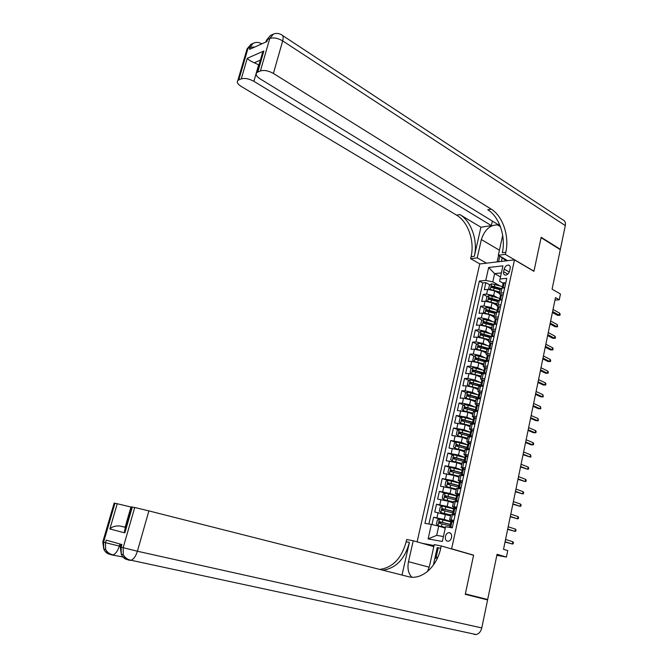 <?xml version="1.0" encoding="UTF-8"?>
<svg xmlns="http://www.w3.org/2000/svg" width="668" height="668" viewBox="0 0 668 668"><rect width="100%" height="100%" fill="white"/><g stroke="black" fill="none" stroke-linecap="round" stroke-linejoin="round"><path stroke-width="1" d="M451.568 537.498C451.935 534.45 451.025 532.822 448.838 532.63C447.159 532.947 446.024 534.208 445.414 536.429C445.038 539.485 445.957 541.113 448.161 541.305C449.831 540.98 450.967 539.711 451.568 537.498M496.85 555.308L506.411 557.07L497.059 554.298L487.673 599.505L465.354 593.91L473.595 555.15L451.626 548.795L514.485 259.885L479.716 263.96L417.116 541.857M487.673 599.505L465.27 594.303L473.57 555.283L441.222 545.94L440.705 548.278C436.964 566.656 421.834 580.417 408.373 576.668L148.881 510.895L137.399 551.242L481.77 627.928L487.59 599.906L465.27 594.311M514.485 259.885L533.932 271.317L541.088 237.658L560.293 249.673L552.094 289.161L560.46 294.02L559.275 299.798L555.475 297.619L503.522 549.321L507.738 550.599L506.411 557.07M499.313 293.394L494.704 290.872L487.682 289.403L484.317 289.703L485.886 282.656L489.878 284.852M492.241 287.741L493.093 286.63L496.959 288.751M497.284 297.569L493.66 295.598L486.63 294.12L483.265 294.413L487.323 296.592M490.88 298.504L495.222 300.842M483.265 294.413L481.686 301.493L485.051 301.226L492.091 302.713L496.725 305.192M494.12 317.049L489.469 314.62L482.413 313.125L479.04 313.342L480.634 306.228L484.759 308.391M488.817 310.528L493.56 313.016M491.506 328.982L486.822 326.594L479.749 325.082L476.384 325.266L477.979 318.102L482.179 320.256M486.872 322.669L491.965 325.283M488.876 340.964L484.175 338.626L477.086 337.106L473.712 337.24L475.324 330.05L479.599 332.188M484.985 334.885L489.694 337.24M486.229 353.021L481.503 350.733L474.397 349.197L471.032 349.289L472.643 342.058L476.994 344.179M483.173 347.193L487.139 349.13M483.574 365.137L478.822 362.899L471.691 361.346L468.326 361.405L469.955 354.123L474.389 356.236M481.436 359.584L484.91 361.238M480.902 377.32L476.125 375.132L468.978 373.571L465.613 373.579L467.249 366.264L471.767 368.36M479.791 372.076L482.964 373.537M478.213 389.578L473.412 387.432L466.247 385.853L462.882 385.82L464.527 378.464L469.136 380.543M478.271 384.659L480.659 385.737M475.516 401.894L470.681 399.798L463.509 398.211L460.143 398.128L461.788 390.738L466.489 392.792M476.894 397.351L478.004 397.836M472.794 414.277L467.942 412.231L457.38 410.511L459.041 403.071L463.834 405.117M470.063 426.727L465.187 424.739L454.607 422.953L456.277 415.479L461.17 417.5M467.316 439.252L462.406 437.315L451.818 435.469L453.497 427.954L458.498 429.958M464.552 451.844L459.626 449.956L449.013 448.053L450.7 440.496L455.81 442.475M461.78 464.502L456.82 462.665L446.191 460.703L447.886 453.104L453.121 455.067M458.983 477.236L453.998 475.457L443.36 473.428L445.063 465.788L450.416 467.725M456.177 490.036L451.167 488.308L440.504 486.22L442.216 478.538L447.702 480.459M453.355 502.912L448.311 501.234L437.64 499.088L439.36 491.356L444.98 493.26M450.516 515.855L434.751 512.022L436.488 504.248L442.249 506.127M453.906 520.372L449.647 519.829L453.689 521.341M456.803 507.112L452.537 506.645L456.553 508.248M459.684 493.919L455.409 493.535L459.4 495.222M462.548 480.81L458.273 480.501L460.594 481.695M461.805 482.121L462.223 482.271M465.396 467.767L461.112 467.542L463.158 468.702M468.226 454.808L463.943 454.657L465.78 455.801M471.04 441.915L466.748 441.84L468.443 442.993M473.837 429.09L469.546 429.098L471.124 430.267M476.626 416.339L472.326 416.423L473.812 417.617M479.39 403.664L475.09 403.823L476.509 405.042M482.146 391.056L477.837 391.289L479.206 392.542M484.885 378.522L480.576 378.823L481.837 380.334M487.607 366.056L483.29 366.423L484.592 367.767M490.312 353.656L485.995 354.098L487.281 355.485M493.009 341.331L488.684 341.841L489.953 343.277M495.689 329.065L491.356 329.65L492.617 331.128M498.353 316.874L494.019 317.517L495.255 319.053M501 304.742L496.666 305.46L497.894 307.038M504.181 269.104L503.605 271.726C503.296 273.613 503.814 274.74 505.158 275.116C507.237 275.091 508.707 273.755 509.575 271.091L510.152 268.452C510.461 266.59 509.951 265.463 508.624 265.087C506.536 265.096 505.05 266.432 504.181 269.104L509.283 272.026M451.626 548.795L450.207 548.537M434.041 545.522L422.176 543.309M500.499 276.936L494.629 273.63L492.8 281.879L485.77 280.41L479.34 281.044L424.94 523.353L431.344 524.405L428.113 538.901L442.333 541.464L445.573 526.735L452.278 527.829L506.77 278.322L500.048 278.99L499.572 281.22L503.113 283.199M485.77 280.41L488.659 267.476L502.937 265.864L500.048 278.99M450.917 521.533L444.295 519.453L445.447 514.235M453.756 508.582L447.168 506.427L448.311 501.234M456.578 495.689L450.023 493.468L451.167 488.308M459.384 482.88L452.871 480.584L453.998 475.457M462.172 470.138L455.693 467.775L456.82 462.665M464.945 457.463L458.507 455.033L459.626 449.956M467.709 444.863L461.296 442.358L462.406 437.315M459.25 429.549L457.872 435.77L456.344 434.425L457.179 430.668L459.308 429.516L470.447 432.33L464.076 429.758L465.187 424.739M472.81 419.713L466.84 417.224L467.942 412.231M475.182 407.163L469.587 404.766L470.681 399.798M477.587 394.696L472.318 392.375L473.412 387.432M480.016 382.305L475.04 380.042L476.125 375.132M482.463 369.988L477.745 367.784L478.822 362.899M484.918 357.739L480.434 355.593L481.503 350.733M487.389 345.565L483.106 343.461L484.175 338.626M489.861 333.466L485.77 331.403L486.822 326.594M492.341 321.433L488.408 319.404L489.469 314.62M494.813 309.468L491.038 307.472L492.091 302.713M503.63 292.676L499.297 293.469L500.507 295.089M485.886 282.656L482.814 282.956L428.914 524.004M444.295 519.453L433.59 517.216L431.962 524.547M436.488 504.248L447.168 506.427M439.36 491.356L450.023 493.468M442.216 478.538L452.871 480.584M445.063 465.788L455.693 467.775M447.886 453.104L458.507 455.033M450.7 440.496L461.296 442.358M453.497 427.954L464.076 429.758M456.277 415.479L466.84 417.224M459.041 403.071L462.406 403.171L469.587 404.766M461.788 390.738L465.153 390.788L472.318 392.375M464.527 378.464L467.892 378.472L475.04 380.042M467.249 366.264L470.614 366.231L477.745 367.784M469.955 354.123L473.32 354.048L480.434 355.593M472.643 342.058L476.008 341.933L483.106 343.461M475.324 330.05L478.689 329.883L485.77 331.403M477.979 318.102L481.352 317.901L488.408 319.404M480.634 306.228L483.999 305.977L491.038 307.472M504.682 287.875L501.96 288.117L500.248 289.127M502.052 299.907L499.33 300.124L497.627 301.084M499.413 312.014L496.691 312.19L494.988 313.1M496.75 324.18L494.036 324.322L492.341 325.182M494.078 336.413L491.364 336.522L489.677 337.332M491.397 348.721L488.675 348.796L486.997 349.548M488.692 361.087L484.3 361.831M485.978 373.529L481.595 374.18M483.24 386.037L478.864 386.597M480.492 398.612L476.125 399.088M477.737 411.263L473.37 411.647M474.956 423.98L470.606 424.272M472.159 436.772L467.817 436.972M469.353 449.639L465.02 449.739M466.523 462.573L462.198 462.582M463.684 475.583L459.367 475.491M460.828 488.667L456.52 488.475M457.956 501.827L453.655 501.534M455.067 515.061L450.775 514.669M499.756 285.737L492.8 281.879M554.966 300.116L559.275 299.798M501.384 272.92L494.629 273.63L488.659 267.476M445.264 528.137L438.726 526.134L436.68 535.36L443.418 536.538M482.814 282.956L479.34 281.044M433.59 517.216L439.728 519.136M431.344 524.405L438.726 526.134M428.113 538.901L436.68 535.36M473.595 555.15L472.176 554.883M505.651 283.441L504.198 282.547L503.104 283.232M504.198 282.547L505.659 283.391M503.781 287.95L504.808 287.307M502.294 286.914L503.171 284.927L502.67 285.194L503.046 286.188M552.411 312.482L557.521 315.329L559.25 315.221L552.611 311.522M559.667 313.167L560.16 314.185L559.926 315.329L559.25 315.221L559.667 313.167L553.037 309.451M559.926 315.329L557.521 315.329M490.93 289.62L499.622 291.991M495.18 291.131L499.505 292.5M490.061 289.486L488.709 288.626L489.494 285.102L491.606 283.75L502.403 286.58M500.683 288.426L491.907 285.979L491.464 287.374L500.107 289.753M491.907 285.979L500.307 288.86M506.26 260.846L499.255 255.777M434.768 558.74L437.874 557.104M246.943 51.987L247.051 48.956L248.02 48.305L250.133 47.345L249.54 49.39L266.933 41.55L267.534 39.47L269.772 38.46C273.504 37.274 277.804 38.084 282.673 40.898L273.404 73.438C268.478 70.716 264.144 69.881 260.42 70.942L269.772 38.46L273.479 34.06M282.689 35.596L562.732 219.78C564.936 220.582 565.788 222.519 565.295 225.584L560.369 249.331L541.163 237.307L533.957 271.2L505.342 254.374L505.793 252.32C509.542 236.372 502.829 216.073 491.239 209.167L273.404 73.438M507.663 260.679L498.336 255.243L502.695 235.361M500.282 226.268L497.551 224.916C490.036 224.857 484.642 229.742 481.352 239.553L477.219 257.856L470.606 258.675L471.057 256.696C474.806 241.298 468.109 221.743 456.57 215.146L241.223 86.439C237.666 84.151 236.53 82.181 237.816 80.511L247.051 48.956L250.834 44.422L248.02 48.305L238.777 79.909L241.265 78.882L247.277 58.283L263.868 50.993L262.399 53.098L261.188 57.298M498.336 255.243L505.342 254.374M263.868 50.993L257.798 72.027L256.746 72.695C255.393 74.44 256.495 76.486 260.061 78.832L498.044 224.573L499.497 224.348M492.391 221.108L491.381 225.609L253.882 81.321C249.022 78.69 244.814 77.88 241.265 78.882M480.918 227.237L474.33 256.278C478.079 240.831 471.383 221.208 459.834 214.578L480.918 227.237L491.381 225.609M257.798 72.027L260.42 70.942M559.851 249.398L560.369 249.331M486.529 263.159L477.219 257.856M479.908 263.935L470.606 258.675M238.777 79.909L237.816 80.511M260.361 60.162L254.249 62.784L258.658 64.796L253.882 81.321M505.793 252.32L502.303 252.763C506.052 236.873 499.338 216.649 487.749 209.769L491.239 209.167M254.249 62.784C250.65 61.164 248.329 59.669 247.277 58.283M497.109 261.923L498.553 255.368M499.798 256.245L498.579 261.747M502.152 257.923L501.376 261.422M132.289 507.121L134.727 507.496L123.137 547.752L123.279 554.732C124.457 557.738 126.519 559.6 129.467 560.31L131.12 560.26C133.767 559.133 135.863 556.127 137.399 551.242L121.125 547.175L121.877 544.554L106.237 540.136L105.486 542.683L102.83 541.79M433.799 546.633L413.233 540.746L408.499 561.679C407.213 568.301 408.315 573.478 411.789 577.202M427.578 571.432L429.491 566.088L434.242 544.645L441.222 545.94M413.233 540.746L406.67 539.527L406.161 541.773C401.635 558.264 392.851 567.483 379.816 569.428M401.994 575.056L409.409 542.391C404.816 559.099 395.932 568.359 382.747 570.18M433.365 565.12L437.223 547.618L440.705 548.278M125.275 528.129L124.473 530.893L124.858 532.88L109.869 528.956L117.234 503.73L114.971 503.238L103.59 542.14L103.732 548.896C104.884 551.801 106.905 553.613 109.802 554.323M117.234 503.73L130.961 507.02L125.125 527.236L119.939 525.992L125.484 527.386M114.929 503.363L114.161 503.071L114.971 503.238M412.924 620.931L414.978 621.374M481.77 627.928C480.826 631.661 478.948 633.865 476.125 634.542L474.263 634.45M134.727 507.496L148.881 510.895M109.869 528.956C112.166 526.651 115.522 525.658 119.939 525.992M438.233 547.81L435.962 558.106M503.037 295.406L501.584 294.488L500.499 295.139M501.584 294.488L503.054 295.331M501.075 299.982L502.186 299.289M499.681 298.846L500.549 296.868L500.056 297.126L500.457 298.112M550.031 323.997L555.166 326.786L556.895 326.71L550.223 323.07M557.321 324.631L557.58 326.794L556.895 326.71L557.321 324.631L550.657 320.982M557.58 326.794L555.166 326.786M500.407 307.439L498.954 306.495L497.877 307.113M498.954 306.495L500.432 307.33M498.361 312.081L499.555 311.346M497.059 310.837L497.435 309.117L497.86 310.102M547.643 335.57L552.803 338.309L554.532 338.25L547.827 334.676M554.958 336.163L555.459 337.165L555.217 338.317L554.532 338.25L554.958 336.163L548.261 332.589M555.217 338.317L552.803 338.309M497.769 319.538L496.316 318.569L495.238 319.154M496.316 318.569L497.794 319.396M495.631 324.239L496.909 323.462M494.42 322.894L494.796 321.183L495.247 322.151M545.247 347.201L550.432 349.89L552.152 349.848L545.422 346.35M552.586 347.752L553.087 348.746L552.845 349.907L552.152 349.848L552.586 347.752L545.856 344.245M552.845 349.907L550.432 349.89M495.113 331.704L493.66 330.702L492.583 331.253M493.66 330.702L495.147 331.528M492.884 336.463L494.245 335.653M491.765 335.019L492.132 333.307L492.617 334.267M542.825 358.9L548.044 361.538L549.764 361.513L543 358.081M550.198 359.409L550.708 360.378L550.465 361.547L549.764 361.513L550.198 359.409L543.435 355.969M550.465 361.547L548.044 361.538M488.149 301.443L497.025 303.815M492.45 302.905L496.917 304.307M487.506 301.343L486.095 300.416L486.88 296.876L488.993 295.54L499.94 298.404M498.32 300.299L489.293 297.786L488.859 299.189L497.518 301.56M489.636 299.565L490.487 298.429L497.727 300.642M485.352 313.334L494.42 315.705M489.694 314.745L494.312 316.181M484.935 313.267L483.457 312.273L484.25 308.708L486.362 307.397L497.56 310.328M496.04 312.265L486.663 309.66L486.237 311.071L494.913 313.442M487.022 311.438L487.857 310.286L495.255 312.532M482.546 325.291L491.798 327.654M486.914 326.635L491.698 328.113M482.346 325.258L480.81 324.197L481.611 320.615L483.724 319.312L495.105 322.293M493.877 324.331L484.024 321.592L483.607 323.02L492.299 325.383M484.4 323.387L485.227 322.21L492.875 324.514M492.583 334.301L481.069 331.295L478.956 332.58L478.154 336.179L479.699 337.282L489.16 339.67M484.1 338.592L489.068 340.104M491.464 336.396L481.361 333.599L480.96 335.027L489.661 337.382M481.762 335.394L482.572 334.2L490.604 336.605M492.441 343.936L490.988 342.909L489.92 343.419M490.988 342.909L492.483 343.728M490.128 348.754L491.573 347.903M489.093 347.21L489.469 345.498L489.97 346.441M540.404 370.656L545.639 373.237L547.368 373.237L540.562 369.88M547.802 371.116L548.311 372.084L548.069 373.253L547.368 373.237L547.802 371.116L541.005 367.751M548.069 373.253L545.639 373.237M489.385 346.826L489.519 346.216L481.787 343.87L478.405 343.335L476.284 344.604L475.482 348.228L477.061 349.389L486.513 351.752M481.219 350.6L486.421 352.17M479.106 347.469L479.908 346.258L488.483 348.805M488.817 348.454L478.697 345.665L478.305 347.109L487.014 349.456M489.753 356.228L488.308 355.176L487.239 355.66M488.308 355.176L489.803 355.994M487.356 361.112L488.884 360.219M486.404 359.467L486.78 357.764L487.314 358.691M537.965 382.48L543.226 385.002L544.954 385.019L538.116 381.737M545.389 382.889L545.906 383.841L545.664 385.019L544.954 385.019L545.389 382.889L538.558 379.591M487.03 358.374L475.716 355.451L473.595 356.704L472.794 360.344L474.372 361.53L483.849 363.901M478.246 362.649L483.757 364.294M476.443 359.609L477.228 358.374L486.079 360.979M486.162 360.578L476.008 357.797L475.624 359.25L484.35 361.588M487.055 368.594L485.611 367.517L484.55 367.959M485.611 367.517L487.114 368.335M484.567 373.529L486.179 372.61M483.707 371.792L484.083 370.089L484.642 370.999M535.511 394.362L540.804 396.825L542.525 396.867L535.653 393.652M542.967 394.73L543.243 396.85L542.525 396.867L542.967 394.73L536.095 391.498M484.166 370.489L473.019 367.625L470.898 368.861L470.088 372.519L471.625 373.713L481.169 376.109M475.057 374.706L481.085 376.493M473.762 371.817L474.539 370.556L483.415 373.145M483.498 372.761L473.303 369.988L472.936 371.458L481.728 373.804M484.333 381.027L482.889 379.925L481.887 380.125L481.369 382.488L481.945 383.365M482.889 379.925L484.4 380.735M481.762 386.02L483.457 385.069M480.993 384.183L481.369 382.488M533.039 406.303L538.358 408.716L540.086 408.774L533.181 405.635M540.529 406.628L540.813 408.741L540.086 408.774L540.529 406.628L533.623 403.472M481.319 382.68L470.305 379.867L468.185 381.086L467.366 384.768L468.944 386.02L478.472 388.392M468.944 386.02L469.454 386.246M471.274 386.68L478.397 388.751M470.898 383.816L471.825 382.814L480.735 385.386M480.81 385.019L470.589 382.255L470.239 383.733L479.248 386.129M481.603 393.536L480.167 392.4L479.115 392.776M480.167 392.4L481.678 393.201M478.939 398.579L480.718 397.594M478.263 396.642L478.639 394.947L479.24 395.807M530.567 418.31L535.911 420.665L537.64 420.748L530.693 417.684M538.082 418.585L538.366 420.698L537.64 420.748L538.082 418.585L531.144 415.504M478.605 394.988L467.583 392.183L465.454 393.377L464.636 397.084L466.214 398.362L475.766 400.742M466.214 398.362L466.899 398.662M468.001 398.921L475.691 401.076M468.176 396.166L469.103 395.13L478.037 397.685M478.113 397.343L467.859 394.588L467.516 396.074L476.927 398.579M478.856 406.111L477.42 404.942L476.376 405.284M477.42 404.942L478.939 405.743M477.461 404.975L476.1 411.204L477.971 410.185M475.524 409.175L475.892 407.48L476.518 408.307M528.071 430.384L533.448 432.68L535.177 432.78L528.196 429.791M535.619 430.61L536.154 431.503L535.903 432.714L535.177 432.78L535.619 430.61L528.647 427.603M475.917 407.371L464.836 404.558L462.715 405.743L461.889 409.459L463.458 410.77L473.044 413.15M463.458 410.77L464.369 411.154M464.87 411.271L472.969 413.467M465.446 408.574L466.364 407.513L475.332 410.06M475.399 409.734L465.12 406.987L464.786 408.482L474.839 411.154M476.1 418.752L474.656 417.558L473.62 417.859M474.656 417.558L476.184 418.352M475.199 422.852L472.986 423.879M472.76 421.775L473.136 420.089L473.779 420.882M525.566 442.517L530.968 444.763L532.697 444.88L525.683 441.965M533.147 442.692L533.682 443.577L533.431 444.788L532.697 444.88L533.147 442.692L526.134 439.769M473.195 419.821L462.081 417.007L459.951 418.168L459.125 421.909L460.695 423.253L470.305 425.633M460.695 423.253L470.239 425.933M462.699 421.057L463.6 419.972L472.602 422.493M472.668 422.193L462.348 419.454L462.022 420.957L472.343 423.687M463.6 419.972L462.356 419.454L463.6 419.972M473.32 431.461L471.884 430.242L470.848 430.509M471.884 430.242L473.412 431.035M470.664 436.68L469.763 436.621M470.489 436.613L472.418 435.586M469.988 434.442L470.355 432.755L471.024 433.515M523.044 454.724L530.208 457.037L523.153 454.207M530.659 454.85L530.951 456.937L530.208 457.037L530.659 454.85L523.612 451.994M457.872 435.77L467.55 438.191M457.914 435.803L467.491 438.459M459.943 433.607L460.811 432.488L469.863 435.002M469.93 434.718L459.559 431.987L459.25 433.499L469.596 436.229M470.531 444.245L469.095 442.993L468.068 443.226M469.095 442.993L470.631 443.786M468.043 449.539L466.765 449.439M467.692 449.405L469.621 448.395M467.199 447.184L467.567 445.506L468.251 446.224M520.514 466.99L527.703 469.27L520.614 466.514M528.154 467.066L528.705 467.926L528.455 469.145L527.703 469.27L528.154 467.066L521.073 464.293M467.692 444.913L456.52 442.107L454.39 443.235L453.547 447.017L455.117 448.42L464.786 450.808M455.117 448.42L464.728 451.059M457.171 446.232L458.006 445.08L467.116 447.577M467.174 447.318L456.753 444.587L456.453 446.115L466.84 448.829M467.725 457.104L466.289 455.826L465.262 456.019M466.289 455.826L467.834 456.611M465.437 462.473L463.859 462.331M464.878 462.264L466.807 461.279M464.394 459.993L464.761 458.315L465.454 458.991M517.967 479.323L525.182 481.561L518.059 478.881M525.641 479.348L526.192 480.192L525.941 481.419L525.182 481.561L525.641 479.348L518.518 476.651M464.928 457.572L453.714 454.758L451.585 455.868L450.741 459.667L452.303 461.112L461.997 463.5M452.303 461.112L461.947 463.734M454.382 458.924L455.259 457.747L464.344 460.219M464.394 459.976L453.931 457.263L453.647 458.799L464.06 461.505M464.895 470.038L463.467 468.727L462.448 468.878M463.467 468.727L465.011 469.504M462.874 475.499L461.012 475.299M462.047 475.199L463.984 474.23M461.571 472.877L461.939 471.207L462.64 471.833M515.412 491.715L522.652 493.919L515.496 491.322M523.111 491.69L523.67 492.525L523.411 493.761L522.652 493.919L523.111 491.69L515.955 489.076M462.139 470.289L450.892 467.483L448.762 468.569L447.919 472.393L449.48 473.871L459.2 476.259M449.48 473.871L459.15 476.476M451.576 471.691L452.361 470.464L461.563 472.936M461.663 472.735L451.092 470.013L450.825 471.55L461.271 474.247M462.056 483.039L460.628 481.695L459.617 481.812M460.628 481.695L462.181 482.471M460.895 488.358L458.248 488.358M459.2 488.208L461.137 487.256M458.732 485.836L459.1 484.166L459.801 484.751M512.84 504.181L520.113 506.344L512.907 503.831M520.572 504.106L521.132 504.925L520.873 506.169L520.113 506.344L520.572 504.106L513.375 501.576M459.334 483.089L448.061 480.275L445.932 481.344L445.072 485.193L446.633 486.696L456.386 489.093M446.633 486.696L456.344 489.285M459.283 485.653L448.245 482.822L447.986 484.375L458.465 487.064M448.762 484.525L449.514 483.265L458.766 485.72L458.215 488.199M459.2 496.115L457.772 494.746L456.77 494.821M457.772 494.746L459.334 495.514M458.039 501.434L457.012 501.701M457.513 501.685L455.584 501.509M456.336 501.292L458.273 500.357M455.877 498.862L456.344 498.737L456.244 497.201L456.945 497.727M510.252 516.715L517.55 518.844L510.319 516.406M518.017 516.589L518.577 517.391L518.326 518.644L517.55 518.844L518.017 516.589L510.786 514.135M456.52 495.948L445.205 493.143L443.076 494.195L442.216 498.061L443.777 499.606L453.555 502.002M443.777 499.606L453.514 502.169M456.62 498.57L445.381 495.714L445.13 497.276L455.643 499.956M445.94 497.435L446.65 496.14L456.428 498.712M456.327 509.266L454.9 507.864L453.906 507.897M454.9 507.864L456.469 508.632M455.167 514.577L454.365 514.953M454.641 514.828L452.987 514.744M453.463 514.452L455.401 513.533M453.013 511.972L453.472 511.872L453.372 510.31L454.073 510.786M507.647 529.315L514.978 531.402L507.705 529.048M515.445 529.139L516.013 529.924L515.754 531.185L514.978 531.402L515.445 529.139L508.173 526.768M453.689 508.891L442.341 506.077L440.212 507.112L439.344 511.003L440.905 512.573L450.708 514.978M440.905 512.573L450.675 515.12M453.873 511.546L442.492 508.674L442.258 510.243L452.804 512.915M443.101 510.41L443.769 509.083L453.764 511.68M453.438 522.493L452.019 521.057L451.025 521.057M452.019 521.057L453.589 521.817M450.775 527.586L452.503 526.785M450.123 525.148L450.591 525.081L450.491 523.487L451.167 523.912M505.033 541.99L512.398 544.028L505.083 541.756M512.857 541.756L513.433 542.525L513.174 543.794L512.398 544.028L512.857 541.756L505.551 539.468M450.833 521.9L439.46 519.094L437.323 520.105L436.454 524.021L438.008 525.624L445.422 527.403M438.008 525.624L445.397 527.52M451.075 524.58L439.594 521.708L439.369 523.286L449.948 525.95M440.245 523.47L440.872 522.1L451.017 524.706M493.66 295.598L494.704 290.872M486.63 294.12L487.682 289.403M436.947 517.742L438.108 512.523M439.845 504.724L440.997 499.539M442.717 491.782L443.861 486.621M445.573 478.914L446.717 473.779M448.42 466.114L449.556 461.012M451.251 453.388L452.378 448.311M454.056 440.73L455.184 435.686M456.854 428.138L457.972 423.128M459.634 415.621L460.745 410.636M462.406 403.171L463.509 398.211M465.153 390.788L466.247 385.853M467.892 378.472L468.978 373.571M470.614 366.231L471.691 361.346M473.32 354.048L474.397 349.197M476.008 341.933L477.086 337.106M478.689 329.883L479.749 325.082M481.352 317.901L482.413 313.125M483.999 305.977L485.051 301.226M500.916 292.91L501.96 288.117M498.278 304.942L499.33 300.124M495.631 317.033L496.691 312.19M492.967 329.199L494.036 324.322M490.287 341.423L491.364 336.522M487.598 353.723L488.675 348.796M484.885 366.081L485.97 361.129M482.162 378.514L483.256 373.537M479.424 391.014L480.526 386.004M476.676 403.589L477.779 398.554M473.904 416.231L475.015 411.162M471.124 428.94L472.234 423.846M468.318 441.723L469.445 436.596M465.504 454.574L466.631 449.422M462.673 467.5L463.809 462.323M459.826 480.501L460.97 475.299M456.962 493.577L458.114 488.341M454.081 506.728L455.242 501.459M451.192 519.955L452.353 514.652M507.814 274.122L503.605 271.726M503.046 288.017L504.24 282.572M491.548 283.783L490.279 289.52M494.153 287.858L493.66 290.104M494.963 284.209L494.462 286.447M474.33 256.278L471.057 256.696M459.834 214.578L456.57 215.146M565.295 225.584L282.673 40.898C283.616 37.141 283.149 35.062 281.261 34.661C278.331 33.049 275.458 32.991 272.619 34.477L270.381 35.504L266.474 40.189L265.847 42.042M271.559 34.97L270.381 35.504L266.474 40.189L265.956 41.992M262.006 43.771L261.372 43.595C258.508 42.051 255.702 42.009 252.955 43.453L253.798 43.036M251.995 43.896L250.834 44.422L252.955 43.453L250.133 47.345L254.984 46.935M499.455 250.199L481.352 239.553M409.409 542.391L406.161 541.773M132.322 506.979L124.858 532.88M119.898 543.994L119.305 546.065L120.415 546.315M119.305 546.065L105.486 542.683L105.627 549.455C107.314 552.461 109.836 554.256 113.201 554.857C115.748 553.789 117.777 550.858 119.305 546.065M114.161 503.071L102.797 541.898L103.732 548.896L105.627 549.455C106.78 552.378 108.809 554.198 111.715 554.899L122.887 556.953M120.992 544.303L120.24 546.9L121.267 554.131L121.125 547.175L120.273 546.783M476.125 634.542L131.12 560.26C127.655 559.667 125.041 557.822 123.279 554.732L121.267 554.131C122.436 557.129 124.498 558.982 127.446 559.692M429.215 567.199L408.499 561.679M500.415 300.032L501.626 294.513M497.777 312.115L498.996 306.52M495.113 324.264L496.357 318.594M492.441 336.48L493.702 330.735M488.943 295.573L487.657 301.368M491.539 299.681L491.047 301.936M492.358 296.016L491.857 298.262M490.487 298.429L489.293 297.786M486.312 307.422L485.018 313.284M488.918 311.572L488.417 313.835M489.736 307.881L489.235 310.144M487.857 310.286L486.663 309.66M483.674 319.346L482.363 325.258M486.279 323.521L485.778 325.8M487.097 319.813L486.596 322.085M485.227 322.21L484.024 321.592M481.018 331.32L479.699 337.282M492.149 334.167L492.057 334.618M483.624 335.536L483.123 337.833M484.45 331.804L483.949 334.092M482.572 334.2L481.361 333.599M489.761 348.763L491.03 342.934M478.346 343.369L477.019 349.356M480.96 347.619L480.451 349.923M481.787 343.87L481.277 346.166M479.908 346.258L478.697 345.665M487.055 361.112L488.35 355.209M475.666 355.476L474.33 361.497M486.863 358.324L486.696 359.108M478.28 359.768L477.77 362.081M479.106 355.994L478.597 358.307M477.228 358.374L476.008 357.797M484.342 373.529L485.644 367.55M472.969 367.659L471.625 373.713M484.191 370.523L483.991 371.45M475.583 371.976L475.065 374.305M476.418 368.185L475.908 370.515M474.539 370.556L473.303 369.988M481.603 386.02L482.931 379.95M470.255 379.9L468.903 385.987M481.486 382.898L481.269 383.866M472.869 384.259L472.351 386.597M473.712 380.443L473.195 382.781M471.825 382.814L470.589 382.255M478.856 398.579L480.2 392.433M467.525 392.208L466.172 398.328M478.756 395.339L478.538 396.341M470.147 396.608L469.621 398.963M470.99 392.767L470.472 395.122M469.103 395.13L467.859 394.588M464.786 404.591L463.417 410.736M476.017 407.856L475.791 408.891M467.4 409.016L466.882 411.388M468.251 405.167L467.734 407.53M466.364 407.513L465.12 406.987M473.328 423.863L474.697 417.592M462.022 417.032L460.653 423.22M473.261 420.439L473.027 421.516M464.644 421.5L464.118 423.879M465.504 417.625L464.978 420.005M470.548 436.58L471.925 430.275M470.497 433.089L470.247 434.208M461.872 434.058L461.346 436.446M462.732 430.159L462.206 432.547M460.845 432.497L459.584 431.987M467.75 449.372L469.136 443.034M456.461 442.132L455.075 448.387M467.709 445.815L467.458 446.967M459.091 446.675L458.557 449.08M459.951 442.759L459.425 445.155M458.056 445.088L456.787 444.596M464.936 462.239L466.331 455.86M453.664 454.783L452.269 461.07M464.911 458.607L464.644 459.801M456.286 459.367L455.751 461.788M457.154 455.426L456.62 457.839M455.259 457.747L453.981 457.271M462.106 475.173L463.509 468.761M450.842 467.508L449.439 473.829M462.089 471.474L461.822 472.71M453.472 472.134L452.929 474.564M454.34 468.168L453.806 470.598M452.445 470.481L451.159 470.013M459.258 488.183L460.67 481.737M448.003 480.3L446.6 486.663M459.258 484.409L459 485.578M450.633 484.96L450.098 487.406M451.518 480.977L450.975 483.423M449.614 483.281L448.328 482.83M456.394 501.267L457.814 494.779M445.155 493.168L443.736 499.564M456.411 497.426L456.186 498.453M447.785 497.869L447.243 500.332M448.671 493.861L448.128 496.316M446.767 496.157L445.472 495.723M453.514 514.427L454.941 507.905M442.291 506.11L440.863 512.54M453.547 510.511L453.347 511.404M444.921 510.845L444.37 513.316M445.806 506.812L445.264 509.283M443.903 509.108L442.6 508.682M450.641 527.561L452.052 521.098M439.402 519.12L437.974 525.582M450.666 523.67L450.499 524.43M442.041 523.896L441.49 526.384M442.934 519.846L442.383 522.326M441.022 522.125L439.719 521.716M450.466 533.122L448.838 532.63M499.297 293.469L500.34 288.685M496.666 305.46L497.718 300.658M494.019 317.517L495.08 312.691M491.356 329.65L492.425 324.79M488.684 341.841L489.753 336.956M485.995 354.098L487.072 349.189M483.29 366.423L484.375 361.488M480.576 378.823L481.661 373.855M477.837 391.289L478.931 386.296M475.09 403.823L476.192 398.796M472.326 416.423L473.437 411.371M469.546 429.098L470.656 424.021M466.748 441.84L467.867 436.73M463.943 454.657L465.062 449.522M461.112 467.542L462.248 462.381M458.273 480.501L459.409 475.307M455.409 493.535L456.553 488.316M452.537 506.645L453.689 501.392M449.647 519.829L450.8 514.544M509.692 265.705L508.624 265.087M503.171 282.931L502.67 285.194M502.361 286.622L502.035 288.108M256.746 72.695L262.399 53.098M500.432 226.669L497.551 224.916M124.473 530.893L131.429 506.795M500.557 294.855L500.056 297.126M499.748 298.563L499.405 300.116M497.936 306.837L497.435 309.117M497.117 310.562L496.767 312.181M495.297 318.886L494.796 321.183M494.47 322.636L494.103 324.322M492.642 331.002L492.132 333.307M491.815 334.768L491.431 336.522M489.978 343.177L489.469 345.498M489.143 346.968L488.742 348.788M487.289 355.426L486.78 357.764M486.454 359.234L486.045 361.129M484.592 367.742L484.083 370.089M483.757 371.575L483.331 373.537M481.043 383.975L480.593 386.012M479.156 392.575L478.639 394.947M478.313 396.45L477.845 398.554M476.418 405.092L475.892 407.48M475.566 408.991L475.09 411.162M473.662 417.684L473.136 420.089M472.802 421.6L472.309 423.846M470.89 430.342L470.355 432.755M470.021 434.284L469.512 436.605M460.811 432.488L459.559 431.987M468.101 443.076L467.567 445.506M467.233 447.034L466.707 449.43M458.006 445.08L456.753 444.587M465.295 455.877L464.761 458.315M464.419 459.86L463.884 462.306M455.192 457.739L453.931 457.263M462.473 468.752L461.939 471.207M461.596 472.76L461.062 475.215M452.361 470.464L451.092 470.013M459.642 481.695L459.1 484.166M449.514 483.265L448.245 482.822M456.787 494.721L456.244 497.201M455.902 498.771L455.359 501.259M446.65 496.14L445.381 495.714M453.923 507.814L453.372 510.31M453.029 511.888L452.478 514.385M443.769 509.083L442.492 508.674M451.042 520.982L450.491 523.487M450.14 525.073L449.631 527.394M440.872 522.1L439.594 521.708"/></g></svg>
